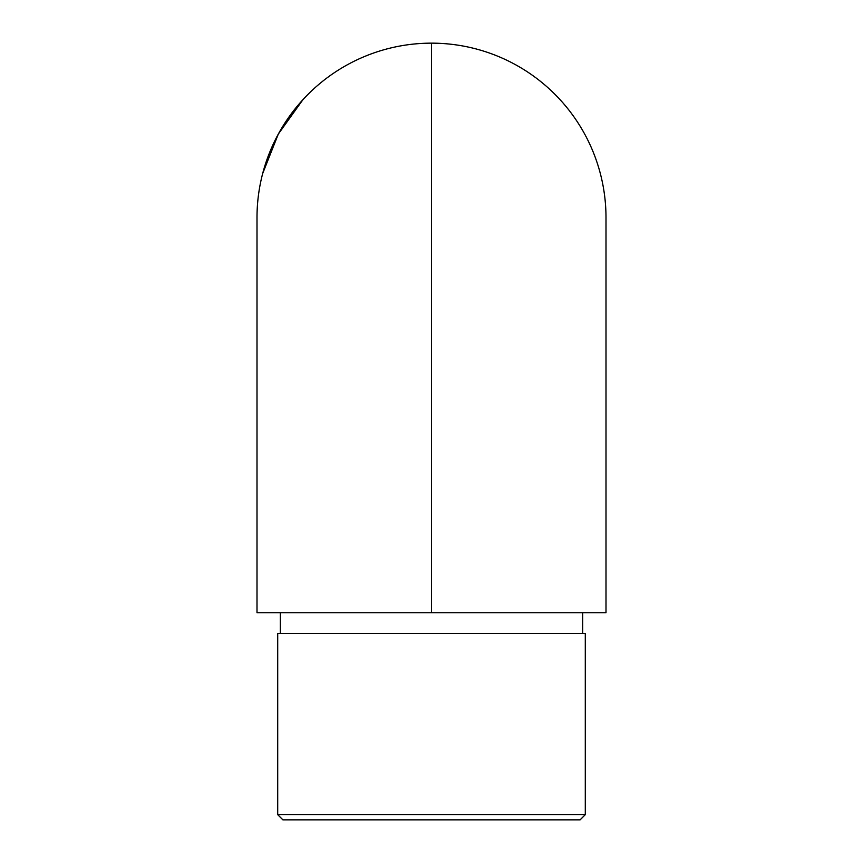 <?xml version="1.0" encoding="UTF-8"?>
<svg xmlns="http://www.w3.org/2000/svg" width="863" height="863" viewBox="0 0 863 863"><rect width="100%" height="100%" fill="white"/><g stroke="black" fill="none" stroke-linecap="round" stroke-linejoin="round"><path stroke-width="1.29" d="M605.999 612.73L431.5 612.73L605.999 612.73L605.999 217.649A174.499 174.499 0 0 0 431.5 43.15L431.5 612.73L431.5 43.15A174.499 174.499 0 0 0 257.001 217.649L257.001 612.73L431.5 612.73L257.001 612.73M277.713 814.672L282.891 819.85L580.109 819.85L585.287 814.672L277.713 814.672L585.287 814.672L585.287 633.442L277.713 633.442L277.713 814.672L277.713 633.442L585.287 633.442L585.287 814.672L580.109 819.85L282.891 819.85L277.713 814.672M431.5 349.084L431.5 350.723M280.302 612.73L280.302 633.442L280.302 612.73M582.698 633.442L582.698 612.73L582.698 633.442M262.654 173.582L278.307 134.089L303.042 99.536M431.5 43.15L431.5 612.73L431.5 43.15"/></g></svg>
